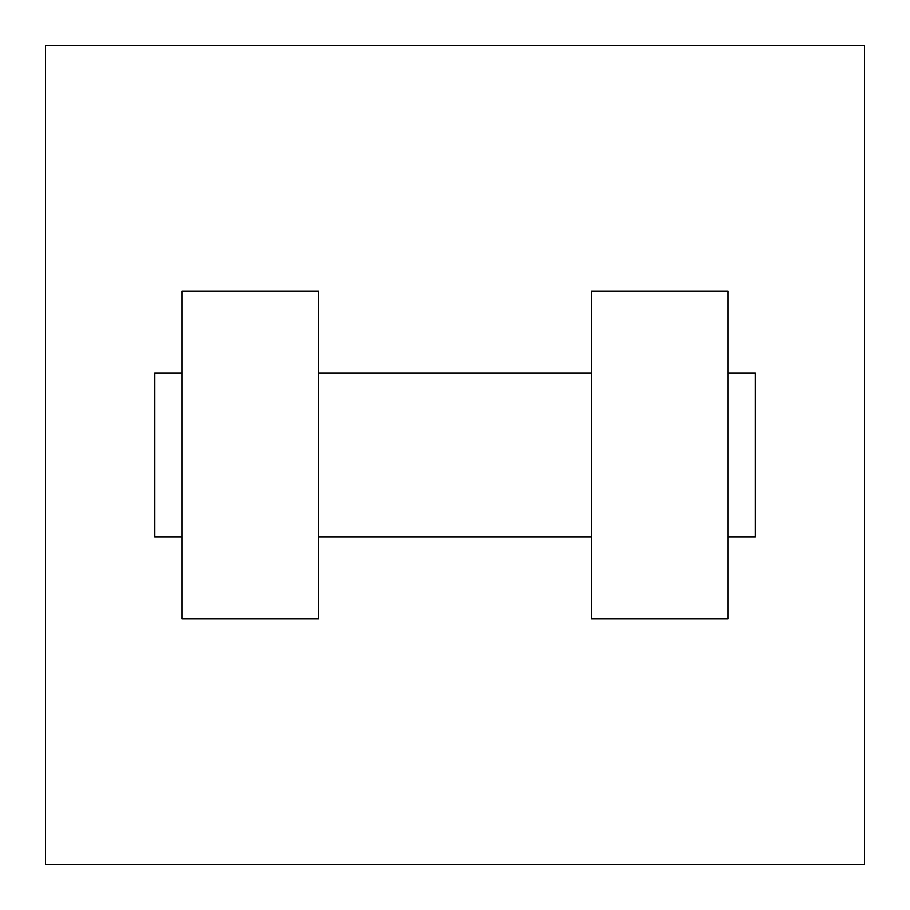 <?xml version="1.0" encoding="UTF-8"?>
<svg xmlns="http://www.w3.org/2000/svg" width="910" height="910" viewBox="0 0 910 910"><rect width="100%" height="100%" fill="white"/><g stroke="black" fill="none" stroke-linecap="round" stroke-linejoin="round"><path stroke-width="1.36" d="M864.5 45.5L864.5 864.5L45.5 864.5L45.5 45.5L864.5 45.5M591.5 291.2L591.5 618.8L728 618.8L728 291.2L591.5 291.2M318.5 618.8L318.5 291.2L182 291.2L182 618.8L318.5 618.8M728 536.9L755.3 536.9L755.3 373.1L728 373.1M182 373.1L154.7 373.1L154.7 536.9L182 536.9M591.5 373.1L318.5 373.1M591.5 536.9L318.5 536.9"/></g></svg>
